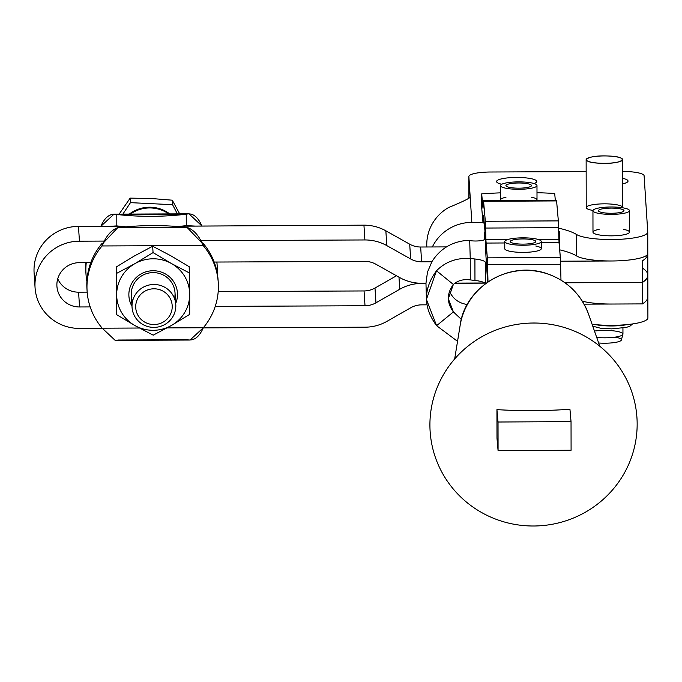 <?xml version="1.0" encoding="UTF-8"?>
<svg xmlns="http://www.w3.org/2000/svg" width="682" height="682" viewBox="0 0 682 682"><rect width="100%" height="100%" fill="white"/><g stroke="black" fill="none" stroke-linecap="round" stroke-linejoin="round"><path stroke-width="1.02" d="M594.474 331.06A18.252 3.7 179.9 0 1 608.37 330.48A18.252 3.7 179.9 0 1 622.922 334.282A18.252 3.7 179.9 0 1 596.716 337.454A18.252 3.7 -0.1 0 0 622.947 334.078A18.252 3.7 -0.1 0 0 622.947 334.035M586.136 159.665L586.222 207.575A18.252 3.7 -0.1 0 0 586.222 207.618A18.252 3.7 -0.1 0 0 592.999 210.44A18.252 3.7 179.9 0 1 586.222 207.618A18.252 3.7 179.9 0 1 605.045 203.841A18.252 3.7 179.9 0 1 622.683 207.788A18.252 3.7 -0.1 0 0 622.734 207.507L622.649 159.597A18.252 3.7 179.9 0 1 604.516 163.33A18.252 3.7 179.9 0 1 586.145 159.707A18.252 3.7 179.9 0 1 586.136 159.665A18.252 3.7 179.9 0 1 608.071 155.999A18.252 3.7 179.9 0 1 622.649 159.597M608.071 155.999C631.37 156.698 623.561 164.405 600.723 163.262C577.424 162.563 585.233 154.857 608.071 155.999A18.252 3.7 -0.1 0 0 587.074 160.824A18.252 3.7 -0.1 0 0 618.045 162.06A18.252 3.7 -0.1 0 0 608.071 155.999M614.976 337.147A16.692 3.384 179.9 0 1 619.213 341.477A16.692 3.384 179.9 0 1 598.651 342.995A16.692 3.384 -0.1 0 0 621.37 339.994L622.922 334.282M177.49 294.436A24.313 23.802 176.3 0 0 147.005 271.53A24.313 23.802 176.3 0 0 131.984 306.261A24.313 23.802 -3.7 0 1 147.005 271.53A24.313 23.802 -3.7 0 1 177.49 294.436A24.313 23.802 -3.7 0 1 175.709 303.43A24.313 23.802 176.3 0 0 177.49 294.436M132.53 301.359A21.909 21.449 -3.7 0 1 151.754 272.655A21.909 21.449 -3.7 0 1 174.532 298.631M171.378 263.499A36.513 35.754 176.3 0 0 134.874 263.661A36.513 35.754 176.3 0 0 116.673 294.701A36.513 35.754 176.3 0 0 134.976 325.587A36.513 35.754 176.3 0 0 171.489 325.433A36.513 35.754 176.3 0 0 189.69 294.385A36.513 35.754 176.3 0 0 171.378 263.499L153.066 252.596L134.874 263.661A36.513 35.754 -3.7 0 1 171.378 263.499A36.513 35.754 -3.7 0 1 189.69 294.385L189.605 273.081L171.378 263.499L189.605 273.081L189.195 266.713L170.884 255.81L189.195 266.713L189.69 294.385A36.513 35.754 -3.7 0 1 171.489 325.433L189.681 314.368L189.69 294.385L189.681 314.368L171.489 325.433A36.513 35.754 -3.7 0 1 134.976 325.587A36.513 35.754 -3.7 0 1 116.673 294.701A36.513 35.754 -3.7 0 1 134.874 263.661L116.588 273.397L116.665 314.683L134.976 325.587L153.203 335.169L171.489 325.433L153.203 335.169L134.976 325.587L116.665 314.683L116.179 267.029L116.247 308.315L116.179 267.029L116.588 273.397L134.874 263.661L153.066 252.596L152.649 246.228L134.371 255.972L116.179 267.029L134.371 255.972L152.649 246.228L170.884 255.81L152.649 246.228L153.066 252.596L171.378 263.499M152.768 327.36A21.909 21.449 -3.7 0 1 132.052 307.352A21.909 21.449 -3.7 0 1 152.529 284.522A21.909 21.449 -3.7 0 1 175.777 304.513A21.909 21.449 -3.7 0 1 152.768 327.36A21.909 21.449 176.3 0 0 173.433 296.141A21.909 21.449 176.3 0 0 135.548 294.292A21.909 21.449 176.3 0 0 152.768 327.36M175.777 304.513L175.01 292.638A21.909 21.449 176.3 0 0 151.754 272.655A21.909 21.449 176.3 0 0 131.285 295.477L132.052 307.352M203.159 245.52L102.053 245.955A65.719 64.355 176.3 0 0 102.198 328.187L139.401 328.025L102.198 328.187L115.164 340.361L102.198 328.187A65.719 64.355 -3.7 0 1 87.1 291.112A65.719 64.355 -3.7 0 1 102.053 245.955L103.783 242.468L117.662 227.762C111.277 229.979 106.077 236.04 102.053 245.955L203.159 245.52L203.006 243.15L201.65 242.511L203.006 243.15L203.159 245.52C199.067 235.648 193.714 229.629 187.098 227.464L201.804 242.801L203.159 245.52A65.719 64.355 -3.7 0 1 218.257 282.595A65.719 64.355 -3.7 0 1 203.304 327.752A65.719 64.355 176.3 0 0 203.159 245.52M115.164 340.361L190.065 340.037L203.304 327.752L167.064 327.906L203.304 327.752C199.246 337.087 193.91 341.077 187.294 339.73L117.85 340.028M217.149 265.443A65.719 64.355 -3.7 0 1 217.191 272.868A65.719 64.355 176.3 0 0 216.833 262.041A65.719 64.355 -3.7 0 1 217.149 265.443L216.995 263.082A65.719 64.355 176.3 0 0 216.919 262.041A65.719 64.355 -3.7 0 1 217.064 264.258M85.915 272.766A65.719 64.355 -3.7 0 1 85.889 262.604A65.719 64.355 176.3 0 0 85.83 271.589L85.983 273.951A65.719 64.355 -3.7 0 1 86.273 262.604A65.719 64.355 176.3 0 0 86.904 281.316A65.719 64.355 -3.7 0 1 85.983 273.951M504.595 183.262A18.252 3.7 179.9 0 1 524.859 182.094A18.252 3.7 179.9 0 1 536.981 185.555A18.252 3.7 179.9 0 1 518.729 189.281A18.252 3.7 179.9 0 1 500.469 185.615A18.252 3.7 179.9 0 1 504.595 183.262A18.252 3.7 -0.1 0 0 515.771 189.238A18.252 3.7 -0.1 0 0 535.805 184.251A18.252 3.7 -0.1 0 0 504.595 183.262M500.469 185.615L500.494 199.92A18.252 3.7 -0.1 0 0 500.494 199.979A18.252 3.7 -0.1 0 0 500.818 200.602A18.252 3.7 179.9 0 1 500.494 199.979A18.252 3.7 179.9 0 1 505.967 197.269M531.525 197.226A18.252 3.7 179.9 0 1 536.794 200.414A18.252 3.7 -0.1 0 0 537.007 199.852L536.981 185.555M526.819 183.569A12.779 2.592 -0.1 0 0 513.248 183.253A12.779 2.592 -0.1 0 0 505.942 185.606A12.779 2.592 -0.1 0 0 518.729 188.172A12.779 2.592 -0.1 0 0 531.5 185.564A12.779 2.592 -0.1 0 0 526.819 183.569A12.779 2.592 179.9 0 1 523.239 187.993A12.779 2.592 179.9 0 1 506.112 185.189A12.779 2.592 179.9 0 1 526.819 183.569M508.099 243.687A18.252 3.7 179.9 0 1 504.765 241.564A18.252 3.7 179.9 0 1 523.009 237.839A18.252 3.7 179.9 0 1 541.269 241.505A18.252 3.7 179.9 0 1 528.541 245.051A18.252 3.7 179.9 0 1 508.099 243.687A18.252 3.7 -0.1 0 0 539.59 243.056A18.252 3.7 -0.1 0 0 521.363 237.856A18.252 3.7 -0.1 0 0 508.099 243.687M504.765 241.564L504.774 248.717A18.252 3.7 -0.1 0 0 504.774 248.777A18.252 3.7 -0.1 0 0 508.116 250.84A18.252 3.7 -0.1 0 0 528.55 252.195A18.252 3.7 -0.1 0 0 541.286 248.649L541.269 241.505M515.652 239.433A12.779 2.592 -0.1 0 0 510.238 241.556A12.779 2.592 -0.1 0 0 523.017 244.122A12.779 2.592 -0.1 0 0 535.796 241.513A12.779 2.592 -0.1 0 0 528.9 239.229A12.779 2.592 -0.1 0 0 515.652 239.433A12.779 2.592 179.9 0 1 535.745 241.275A12.779 2.592 179.9 0 1 517.655 243.892A12.779 2.592 179.9 0 1 515.652 239.433M611.447 214.378A18.252 3.7 179.9 0 1 592.948 210.712A18.252 3.7 179.9 0 1 611.2 206.987A18.252 3.7 179.9 0 1 629.46 210.653A18.252 3.7 179.9 0 1 611.447 214.378A18.252 3.7 -0.1 0 0 626.894 208.769A18.252 3.7 -0.1 0 0 595.275 208.905A18.252 3.7 -0.1 0 0 611.447 214.378M592.948 210.712L592.982 232.17A18.252 3.7 -0.1 0 0 592.99 232.212A18.252 3.7 -0.1 0 0 611.481 235.836A18.252 3.7 -0.1 0 0 629.495 232.102L629.46 210.653M598.429 210.738A12.779 2.592 -0.1 0 0 611.285 213.27A12.779 2.592 -0.1 0 0 623.987 210.661A12.779 2.592 -0.1 0 0 611.2 208.095A12.779 2.592 -0.1 0 0 598.429 210.704A12.779 2.592 -0.1 0 0 598.429 210.738A12.779 2.592 179.9 0 1 617.449 208.419A12.779 2.592 179.9 0 1 617.739 212.895A12.779 2.592 179.9 0 1 598.429 210.738M611.686 325.962A21.909 4.442 179.9 0 1 595.761 324.658A21.909 4.442 -0.1 0 0 611.686 325.962A21.909 4.442 -0.1 0 0 627.039 324.606A21.909 4.442 179.9 0 1 611.686 325.962M87.032 289.927A65.719 64.355 -3.7 0 1 90.791 262.587A65.719 64.355 -3.7 0 1 101.899 243.585L103.511 242.809L101.899 243.585L102.053 245.955L101.899 243.585A65.719 64.355 176.3 0 0 90.791 262.587A65.719 64.355 176.3 0 0 86.946 288.742L87.1 291.112M218.257 282.595L218.104 280.234A65.719 64.355 176.3 0 0 214.182 262.05A65.719 64.355 -3.7 0 1 218.172 281.419M187.098 227.464L117.662 227.762A65.719 13.316 179.9 0 1 187.098 227.464A65.719 13.316 -0.1 0 0 117.662 227.762L187.098 227.464M100.851 226.296L114.03 214.148L186.237 214.157L186.263 225.597A65.719 13.316 179.9 0 1 177.814 226.535A65.719 13.316 -0.1 0 0 186.263 225.597L195.512 226.1L363.941 225.162A43.81 42.898 -3.7 0 1 385.85 230.814L409.703 244.19L385.85 230.814L386.813 245.605L385.85 230.814A43.81 42.898 176.3 0 0 363.941 225.162L364.896 239.953L200.679 240.661L364.896 239.953A43.81 42.898 -3.7 0 1 386.813 245.605L410.666 258.972L409.703 244.19A21.909 21.449 176.3 0 0 420.666 247.012L446.446 246.901L420.666 247.012L421.621 261.803L420.666 247.012A21.909 21.449 -3.7 0 1 409.703 244.19L410.666 258.972A21.909 21.449 176.3 0 0 421.621 261.803L431.885 261.76L427.478 272.118L425.969 283.235L421.664 283.252A43.81 42.898 -3.7 0 1 399.746 277.6L375.893 264.232A21.909 21.449 176.3 0 0 364.938 261.402L214.182 262.05A65.719 64.355 176.3 0 0 203.006 243.15A65.719 64.355 -3.7 0 1 214.182 262.05L364.938 261.402A21.909 21.449 -3.7 0 1 375.893 264.232L399.746 277.6A43.81 42.898 176.3 0 0 421.664 283.252L425.969 283.235L427.478 272.118L431.885 261.76L421.621 261.803A21.909 21.449 -3.7 0 1 410.666 258.972L386.813 245.605A43.81 42.898 176.3 0 0 364.896 239.953L363.941 225.162L181.557 226.16L195.512 226.1L186.263 225.597L186.237 214.157L116.793 214.455A65.719 13.316 -0.1 0 0 186.237 214.157A65.719 13.316 179.9 0 1 116.793 214.455L116.818 225.895A65.719 13.316 -0.1 0 0 126.11 226.825A65.719 13.316 179.9 0 1 116.818 225.895L107.5 226.484L78.473 226.39L79.436 241.181L104.508 241.07L79.436 241.181L78.473 226.39A44.543 43.614 176.3 0 0 34.1 272.894L35.063 287.685A44.543 43.614 -3.7 0 1 79.436 241.181A44.543 43.614 176.3 0 0 34.97 284.991A44.543 43.614 176.3 0 0 79.581 328.426A44.543 43.614 -3.7 0 1 35.063 287.685M121.592 226.415L107.5 226.484L121.592 226.415M203.236 327.889L365.049 327.19A43.81 42.898 176.3 0 0 386.941 321.35L410.752 307.77A21.909 21.449 -3.7 0 1 421.698 304.854L426.932 304.828L421.698 304.854A21.909 21.449 176.3 0 0 410.752 307.77L386.941 321.35A43.81 42.898 -3.7 0 1 365.049 327.19L203.236 327.889M425.969 283.38L421.664 283.397A43.81 42.898 176.3 0 0 399.763 289.245L375.961 302.817A21.909 21.449 -3.7 0 1 365.015 305.741L215.239 306.388L365.015 305.741L364.052 290.95L218.206 291.581L364.052 290.95L365.015 305.741A21.909 21.449 176.3 0 0 375.961 302.817L399.763 289.245L398.979 277.173L399.763 289.245A43.81 42.898 -3.7 0 1 421.664 283.397L425.969 283.311L426.421 299.424L436.506 270.771L453.359 284.454C457.818 280.498 463.462 278.989 470.273 279.91L474.962 280.447L474.919 258.99L470.239 258.461L470.273 279.91L470.239 258.461L474.919 258.99A20.81 4.22 179.9 0 1 485.439 262.613L485.448 263.09A37.604 7.621 -0.1 0 0 486.709 265L486.036 257.37A29.207 0.494 89.7 0 1 485.772 250.575L485.354 235.563L483.606 215.606L483.223 221.531L484.126 221.522L483.223 221.531A29.207 0.494 89.7 0 1 483.078 223.014A29.207 0.494 89.7 0 1 482.975 222.477L481.722 208.027L481.697 193.867L483.001 208.402L483.325 202.179A29.207 0.494 89.7 0 1 483.478 200.696A29.207 0.494 89.7 0 1 483.581 201.301L485.328 221.266L558.345 220.883L556.589 200.917L483.581 201.301L556.589 200.917A29.207 0.494 -90.3 0 0 556.486 200.312L483.478 200.696M647.789 253.431A36.513 7.4 179.9 0 1 611.754 260.984A36.513 7.4 179.9 0 1 576.529 255.912A87.628 17.749 -0.1 0 0 559.803 249.868A87.628 17.749 179.9 0 1 576.529 255.912L576.486 234.463A87.628 17.749 -0.1 0 0 558.618 228.155A87.628 17.749 179.9 0 1 576.486 234.463A36.513 7.4 -0.1 0 0 617.142 239.425A36.513 7.4 -0.1 0 0 647.747 231.982L644.106 175.777A21.909 4.442 -0.1 0 0 622.675 171.438A21.909 4.442 179.9 0 1 644.106 175.777L647.747 231.982A36.513 7.4 179.9 0 1 647.755 232.076A36.513 7.4 179.9 0 1 616.912 239.433A36.513 7.4 179.9 0 1 576.486 234.463L576.529 255.912A36.513 7.4 -0.1 0 0 611.754 260.984A36.513 7.4 -0.1 0 0 647.789 253.525A36.513 7.4 -0.1 0 0 647.789 253.431L647.747 232.17M647.857 296.338L647.857 296.482A116.835 23.665 179.9 0 1 642.487 303.899L611.831 304.036A36.513 7.4 179.9 0 1 582.317 301.171A36.513 7.4 -0.1 0 0 611.831 304.036L642.487 303.899L642.453 282.45L565.054 282.783L642.453 282.45A116.835 23.665 -0.1 0 0 647.832 275.255A116.835 23.665 179.9 0 1 647.832 275.332A116.835 23.665 179.9 0 1 642.453 282.45L642.487 303.899A116.835 23.665 -0.1 0 0 647.874 296.781L647.832 275.332M448.603 207.524A43.81 42.898 176.3 0 0 426.821 246.986A43.81 42.898 -3.7 0 1 448.603 207.524C461.382 202.264 468.585 198.837 470.205 197.243C468.585 198.837 461.382 202.264 448.603 207.524M432.354 246.961A43.81 42.898 -3.7 0 1 471.842 222.383L468.866 176.536L468.952 198.803L468.866 176.536L471.842 222.383L482.975 222.332L471.842 222.383A43.81 42.898 176.3 0 0 432.354 246.961M586.162 171.591L490.486 172.009A21.909 4.442 -0.1 0 0 468.866 176.536A21.909 4.442 179.9 0 1 468.866 176.476A21.909 4.442 179.9 0 1 490.486 172.009L586.162 171.591M496.581 181.591A20.085 4.066 179.9 0 1 521.79 177.567A20.085 4.066 179.9 0 1 533.997 183.535A20.085 4.066 -0.1 0 0 536.743 181.472A20.085 4.066 -0.1 0 0 516.658 177.439A20.085 4.066 -0.1 0 0 496.581 181.54A20.085 4.066 -0.1 0 0 496.581 181.591A20.085 4.066 -0.1 0 0 501.739 184.251A20.085 4.066 179.9 0 1 496.581 181.591M622.683 178.326A20.085 4.066 179.9 0 1 622.692 183.85A20.085 4.066 -0.1 0 0 628.011 181.08A20.085 4.066 -0.1 0 0 622.683 178.326M623.374 229.357A18.252 3.7 179.9 0 1 618.83 235.486A18.252 3.7 179.9 0 1 592.99 232.212A18.252 3.7 179.9 0 1 599.103 229.391M647.9 317.786A36.513 7.4 179.9 0 1 629.324 324.359A36.513 7.4 179.9 0 1 592.095 324.257A36.513 7.4 -0.1 0 0 629.119 324.385A36.513 7.4 -0.1 0 0 647.9 317.88A36.513 7.4 -0.1 0 0 647.9 317.786L647.857 297.088M396.489 275.775L374.998 288.026L375.961 302.817L374.998 288.026A21.909 21.449 -3.7 0 1 364.052 290.95A21.909 21.449 176.3 0 0 374.998 288.026L396.489 275.775M87.177 292.143L78.592 292.177L79.547 306.968L90.186 306.926L79.547 306.968L78.592 292.177A22.634 22.165 -3.7 0 1 57.74 278.785A22.634 22.165 176.3 0 0 78.592 292.177L87.177 292.143M642.427 268.086A116.835 23.665 179.9 0 1 642.453 282.305L564.858 282.638L642.453 282.305A116.835 23.665 -0.1 0 0 647.832 275.187L647.798 253.738A116.835 23.665 179.9 0 1 642.418 260.848L642.453 282.305L642.418 260.848A116.835 23.665 -0.1 0 0 647.789 253.482A116.835 23.665 179.9 0 1 647.798 253.738M484.74 282.987L455.03 283.115L484.74 282.987M79.47 262.638A22.634 22.165 176.3 0 0 56.921 286.269A22.634 22.165 176.3 0 0 79.547 306.968A22.634 22.165 -3.7 0 1 56.879 284.897A22.634 22.165 -3.7 0 1 79.47 262.638L90.791 262.587L79.47 262.638M584.073 304.155L611.831 304.036L584.073 304.155M484.919 283.124L454.826 283.252L484.919 283.124M449.464 291.282C452.959 298.904 458.926 303.311 467.375 304.522C458.926 303.311 452.959 298.904 449.464 291.282M102.266 328.323L79.581 328.426L102.266 328.323M611.754 260.984L560.502 261.206L611.754 260.984M554.705 193.483A116.835 23.665 -0.1 0 0 536.99 192.699A116.835 23.665 179.9 0 1 554.705 193.483L555.31 200.32L554.705 193.483M500.477 192.853A116.835 23.665 -0.1 0 0 481.697 193.867A116.835 23.665 179.9 0 1 500.477 192.853M556.393 200.917A29.207 0.494 89.7 0 1 556.589 200.917L558.345 220.883A29.207 0.494 89.7 0 1 558.609 227.669L559.027 242.681L541.278 242.775L559.027 242.681L560.323 257.472A29.207 0.494 89.7 0 1 560.587 264.258L487.579 264.642L560.587 264.258L560.979 280.063L560.587 264.258A29.207 0.494 -90.3 0 0 560.323 257.472L487.315 257.856L485.882 239.672L507.664 239.561L485.882 239.672L485.601 228.052A29.207 0.494 -90.3 0 0 485.328 221.266A29.207 0.494 89.7 0 1 485.601 228.052L558.609 227.669L485.601 228.052L486.019 243.065L504.765 242.971L486.019 243.065L487.315 257.856L560.323 257.472L558.89 239.288L538.013 239.399L558.89 239.288L558.609 227.669A29.207 0.494 -90.3 0 0 558.345 220.883L485.328 221.266L483.581 201.301A29.207 0.494 -90.3 0 0 483.325 202.179L482.95 208.104L481.697 193.867L481.722 208.027L482.975 222.477A29.207 0.494 -90.3 0 0 483.223 221.531L483.606 215.606L485.354 235.563L485.772 250.575A29.207 0.494 -90.3 0 0 486.036 257.37L487.63 282.135L486.709 265A37.604 7.621 179.9 0 1 485.448 263.09L485.439 262.613A20.81 4.22 -0.1 0 0 474.919 258.99L474.962 280.447A20.81 4.22 179.9 0 1 485.405 283.746A20.81 4.22 -0.1 0 0 474.962 280.447L470.273 279.91C463.462 278.989 457.818 280.498 453.359 284.454L436.506 270.771C423.079 289.125 423.113 307.429 436.599 325.689L457.545 341.341L436.599 325.689L453.411 311.913L436.599 325.689L426.421 299.424M487.579 264.642L487.997 281.888L487.579 264.642A29.207 0.494 -90.3 0 0 487.315 257.856A29.207 0.494 89.7 0 1 487.579 264.642M535.805 246.023A18.252 3.7 179.9 0 1 530.255 252.067A18.252 3.7 179.9 0 1 504.774 248.777M558.771 234.344A37.604 7.621 -0.1 0 0 558.686 230.789A37.604 7.621 179.9 0 1 559.769 232.596A37.604 7.621 179.9 0 1 558.771 234.344M485.004 231.548A37.604 7.621 -0.1 0 0 484.561 232.767L484.723 238.461A9.855 1.995 179.9 0 1 484.595 238.811A9.13 1.85 179.9 0 1 480.179 240.755A9.13 1.85 179.9 0 1 469.71 240.576L470.239 258.461C456.659 257.685 445.414 261.786 436.506 270.771C445.414 261.786 456.659 257.685 470.239 258.461L469.71 240.576L468.346 240.311C452.464 241.334 440.308 248.461 431.885 261.7C440.308 248.461 452.464 241.334 468.346 240.311L469.71 240.576A9.13 1.85 -0.1 0 0 479.455 240.831A9.13 1.85 -0.1 0 0 484.74 239.143A9.13 1.85 -0.1 0 0 484.595 238.811A9.855 1.995 -0.1 0 0 484.723 238.487A9.855 1.995 -0.1 0 0 484.723 238.461L484.561 232.767A37.604 7.621 179.9 0 1 484.552 232.724A37.604 7.621 179.9 0 1 485.004 231.548M485.473 283.695L485.439 262.613L485.473 283.695M485.482 283.686L485.448 263.09L485.482 283.686M560.536 262.306A37.604 7.621 179.9 0 1 560.664 262.92A37.604 7.621 179.9 0 1 560.57 263.457A37.604 7.621 -0.1 0 0 560.536 262.306M484.57 239.501L484.552 232.724M461.407 319.449L453.411 311.913C446.667 302.765 446.65 293.618 453.359 284.454L448.321 298.776L453.411 311.913L461.407 319.449M484.595 239.467L484.595 238.811L484.595 239.467M35.225 280.251A44.543 43.614 -3.7 0 1 78.473 226.39L107.5 226.484L116.818 225.895L116.793 214.455C110.186 213.108 104.849 217.106 100.791 226.433M201.898 225.998C197.84 216.697 192.622 212.75 186.237 214.157L188.923 213.824L201.829 225.861M533.716 526.001A103.638 101.473 175 0 0 623.186 373.293A103.638 101.473 175 0 0 443.709 374.239A103.638 101.473 175 0 0 533.716 526.001A103.638 101.473 -5 0 1 443.709 374.239A103.638 101.473 -5 0 1 623.186 373.293A103.638 101.473 -5 0 1 533.716 526.001M454.664 358.971L460.145 325.382C464.237 289.901 505.217 261.061 544.296 272.766C565.855 279.458 580.604 293.243 588.54 314.121A66.418 65.029 175 0 0 520.034 270.643A66.418 65.029 175 0 0 460.145 325.382A66.418 65.029 -5 0 1 520.034 270.643A66.418 65.029 -5 0 1 588.54 314.121L599.793 346.243M168.786 213.909A32.864 32.173 176.3 0 0 130.415 214.08A32.864 32.173 -3.7 0 1 168.786 213.909M151.174 198.496L172.273 200.184L179.681 213.867L172.273 200.184L172.563 204.694L177.346 213.875L172.563 204.694L130.467 202.648L122.871 214.114L130.467 202.648L130.168 198.13L151.174 198.496L130.168 198.13L118.651 214.813L130.168 198.13L130.467 202.648L172.563 204.694L172.273 200.184L151.174 198.496M129.367 214.08A32.864 32.173 -3.7 0 1 169.75 213.909A32.864 32.173 176.3 0 0 129.367 214.08M153.007 324.53A18.252 17.877 -3.7 0 1 138.659 296.977A18.252 17.877 -3.7 0 1 170.227 298.511A18.252 17.877 -3.7 0 1 153.007 324.53A18.252 17.877 176.3 0 0 170.227 298.511A18.252 17.877 176.3 0 0 138.659 296.977A18.252 17.877 176.3 0 0 153.007 324.53M496.99 438.236L498.073 450.623L571.09 450.239L571.039 421.629L498.031 422.013L498.073 450.623L496.99 438.236L496.939 409.635L498.031 422.013L496.939 409.635A116.835 23.665 -0.1 0 0 569.947 409.251L571.039 421.629L569.947 409.251A116.835 23.665 179.9 0 1 496.939 409.635L496.99 438.236M571.09 450.239L498.073 450.623L498.031 422.013L571.039 421.629L571.09 450.239M622.947 334.078L622.939 328.068M632.572 323.933L630.04 326.107L626.502 327.36L611.652 328.869L600.356 328.178L592.76 326.167M647.789 253.525L647.755 232.076M468.901 197.933L468.866 176.476M647.866 296.576L647.9 317.88M484.254 223.005L483.078 223.014M560.672 267.523L560.664 262.92M559.769 232.596L559.803 251.522M188.923 213.824L114.03 214.148"/></g></svg>
